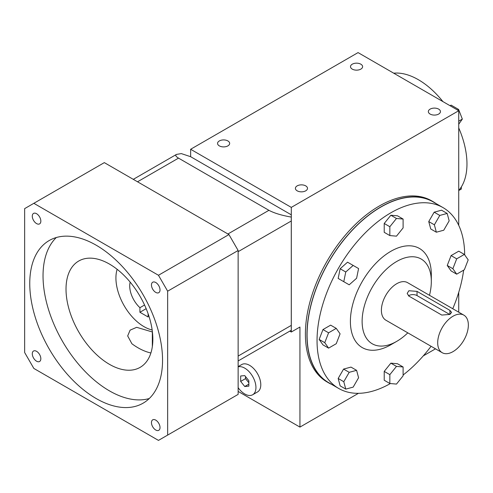 <?xml version="1.0" encoding="UTF-8"?>
<svg xmlns="http://www.w3.org/2000/svg" width="493" height="493" viewBox="0 0 493 493"><rect width="100%" height="100%" fill="white"/><g stroke="black" fill="none" stroke-linecap="round" stroke-linejoin="round"><path stroke-width="0.74" d="M238.137 366.626L241.699 364.567A15.813 9.133 60 0 1 253.889 368.801A15.813 9.133 60 0 1 260.791 384.719A15.813 9.133 60 0 1 257.519 391.96L252.662 394.757A15.813 9.133 60 0 1 238.137 387.652M289.773 331.136L291.301 332.017L299.941 327.032L299.941 427.098L238.137 391.411M297.168 185.879A6.052 3.494 180 0 1 303.762 185.121A6.052 3.494 180 0 1 307.496 188.351A6.052 3.494 180 0 1 301.451 191.845A6.052 3.494 180 0 1 295.399 188.351A6.052 3.494 180 0 1 297.168 185.879M219.336 140.943A6.052 3.494 180 0 1 225.93 140.185A6.052 3.494 180 0 1 229.664 143.408A6.052 3.494 180 0 1 223.612 146.902A6.052 3.494 180 0 1 217.561 143.408A6.052 3.494 180 0 1 219.336 140.943M430.118 109.126A6.052 3.494 180 0 1 436.712 108.368A6.052 3.494 180 0 1 440.446 111.597A6.052 3.494 180 0 1 434.395 115.085A6.052 3.494 180 0 1 428.343 111.597A6.052 3.494 180 0 1 430.118 109.126M436.182 203.664A104.571 60.374 120 0 0 433.181 201.717A104.571 60.374 120 0 0 380.892 206.894A104.571 60.374 120 0 0 306.948 334.969A104.571 60.374 120 0 0 328.609 382.845A104.571 60.374 120 0 0 331.795 384.472M291.301 332.017L291.301 207.387L190.637 149.268L190.637 156.706M190.637 149.268L358.06 52.603L458.73 110.728L458.73 225.344M352.279 64.182A6.052 3.494 180 0 1 358.873 63.431A6.052 3.494 180 0 1 362.608 66.654A6.052 3.494 180 0 1 356.556 70.148A6.052 3.494 180 0 1 350.505 66.654A6.052 3.494 180 0 1 352.279 64.182M291.301 207.387L458.73 110.728M433.181 201.717L431.621 200.817A104.571 60.374 120 0 0 379.339 205.994A104.571 60.374 120 0 0 311.021 298.148A104.571 60.374 120 0 0 327.05 381.946L328.609 382.845M299.941 427.098L358.442 393.322M423.271 355.891L435.498 348.834M458.73 292.349L458.73 312.186M240.67 381.428L244.756 386.512L248.842 386.148L248.842 380.701L244.756 375.617L240.67 375.98L240.67 381.428L245.52 378.63L248.842 382.759M245.52 376.566L245.52 378.63M244.756 386.512L248.842 384.152M238.137 366.835A15.813 9.133 60 0 1 249.809 372.461A15.813 9.133 60 0 1 255.941 387.523A15.813 9.133 60 0 1 252.662 394.757M178.521 158.124C175.798 156.509 175.114 155.277 176.476 154.414L181.319 153.6L190.662 156.712L291.277 214.806L291.277 217.086C281.713 215.41 274.256 213.155 268.919 210.314L178.521 158.124L137.522 181.788M238.137 360.95L291.277 330.267L291.277 217.086M152.158 329.971A39.723 22.937 60 0 1 124.15 305.691A39.723 22.937 60 0 1 117.131 269.295M148.097 313.721L148.097 316.987L139.926 312.272L139.926 307.687A20.225 11.678 60 0 1 130.164 282.113M144.56 305.013L139.926 307.687M146.162 308.673L139.926 312.272M33.844 368.444L158.463 440.397L167.657 435.085L167.657 291.19L158.463 275.267L33.844 203.313L24.65 208.625L24.65 352.526L33.844 368.444M150.895 352.982A61.397 35.447 60 0 1 138.034 347.805A61.397 35.447 60 0 1 131.908 343.763L127.675 335.936L130.103 330.15L136.666 327.321L152.337 331.968A61.397 35.447 -120 0 0 152.423 332.035M109.434 364.321A61.397 35.447 -120 0 0 140.129 367.359A61.397 35.447 -120 0 0 140.129 296.466A61.397 35.447 -120 0 0 78.738 261.019A61.397 35.447 -120 0 0 69.322 310.214A61.397 35.447 -120 0 0 109.434 364.321M149.268 398.523A93.898 54.212 60 0 1 62.482 341.298A93.898 54.212 60 0 1 56.319 237.521M32.285 216.174A6.052 3.494 60 0 1 33.536 213.407A6.052 3.494 60 0 1 39.588 216.895A6.052 3.494 60 0 1 39.588 223.884A6.052 3.494 60 0 1 34.929 222.263A6.052 3.494 60 0 1 32.285 216.174M151.462 284.979A6.052 3.494 60 0 1 152.719 282.212A6.052 3.494 60 0 1 158.771 285.706A6.052 3.494 60 0 1 158.771 292.688A6.052 3.494 60 0 1 154.106 291.067A6.052 3.494 60 0 1 151.462 284.979M151.462 422.6A6.052 3.494 60 0 1 152.719 419.826A6.052 3.494 60 0 1 158.771 423.321A6.052 3.494 60 0 1 158.771 430.309A6.052 3.494 60 0 1 154.106 428.688A6.052 3.494 60 0 1 151.462 422.6M32.285 353.789A6.052 3.494 60 0 1 33.536 351.022A6.052 3.494 60 0 1 39.588 354.516A6.052 3.494 60 0 1 39.588 361.498A6.052 3.494 60 0 1 34.929 359.878A6.052 3.494 60 0 1 32.285 353.789M96.153 245.187A93.898 54.212 60 0 1 157.495 327.931A93.898 54.212 60 0 1 143.099 403.175A93.898 54.212 60 0 1 49.201 348.964A93.898 54.212 60 0 1 49.208 240.535A93.898 54.212 60 0 1 96.153 245.187M167.657 435.085L238.137 394.394L238.137 250.493L228.943 234.569L104.325 162.622L33.844 203.313M167.657 291.19L238.137 250.493M158.463 275.267L228.943 234.569M442.184 352.692L385.883 320.191A21.674 12.516 -60 0 1 382.562 302.819A21.674 12.516 -60 0 1 396.723 283.715A21.674 12.516 -60 0 1 407.557 282.643L463.864 315.15A21.674 12.516 -60 0 1 463.864 340.182A21.674 12.516 -60 0 1 442.184 352.692A21.674 12.516 -60 0 1 438.862 335.326A21.674 12.516 -60 0 1 453.024 316.223A21.674 12.516 -60 0 1 463.864 315.15M417.023 291.375L449.912 310.362L451.594 312.389L449.912 314.423L441.765 315.064L408.876 296.077L407.187 293.403L408.876 290.734L417.023 291.375L417.023 295.584A5.762 3.328 0 0 0 408.494 295.825M336.251 328.381L330.637 325.14L322.97 329.564L319.144 339.437L322.97 344.884L328.591 348.126L336.251 343.707L340.084 333.835L336.251 328.381L328.591 332.806L322.97 329.564M328.591 332.806L324.764 342.678L319.144 339.437M324.764 342.678L328.591 348.126M343.584 369.078L338.167 378.464L340.145 385.865L345.766 389.106L353.167 387.122L358.584 377.743L356.599 370.342L350.979 367.1L343.584 369.078L349.198 372.326L343.781 381.705L338.167 378.464M343.781 381.705L345.766 389.106M356.599 370.342L349.198 372.326M384.22 371.402L384.22 380.245L389.84 383.492L396.477 384.084L403.108 375.832L403.108 366.983L397.494 363.742L390.857 363.15L384.22 371.402L389.84 374.643L389.84 383.492M403.108 366.983L396.477 366.391L390.857 363.15M396.477 366.391L389.84 374.643M456.697 274.17L464.357 269.745L468.19 259.873L464.357 254.419L458.743 251.177L451.083 255.602L447.25 265.474L451.083 270.922L456.697 274.17L452.87 268.716L447.25 265.474M464.357 254.419L456.697 258.843L451.083 255.602M456.697 258.843L452.87 268.716M443.749 230.225L449.166 220.846L447.182 213.444L441.568 210.197L434.167 212.181L428.75 221.567L430.734 228.968L436.348 232.209L443.749 230.225M447.182 213.444L439.787 215.429L434.167 212.181M439.787 215.429L434.37 224.808L428.75 221.567M434.37 224.808L436.348 232.209M403.108 219.058L397.494 215.817L390.857 215.225L384.22 223.477L384.22 232.32L389.84 235.568L396.477 236.159L403.108 227.908L403.108 219.058L396.477 218.467L390.857 215.225M396.477 218.467L389.84 226.718L384.22 223.477M389.84 226.718L389.84 235.568M390.382 383.542A104.393 60.269 -60 0 1 338.66 388.435A104.393 60.269 -60 0 1 322.662 304.785A104.393 60.269 -60 0 1 390.857 212.797A104.393 60.269 -60 0 1 443.053 207.627A104.393 60.269 -60 0 1 464.671 254.863M463.648 270.152A104.393 60.269 -60 0 1 452.753 308.735M431.079 346.283A104.393 60.269 -60 0 1 403.108 375.007M407.816 332.849A48.93 28.249 -60 0 1 396.723 341.366L390.857 344.755A57.225 33.037 -60 0 1 350.394 321.393A57.225 33.037 -60 0 1 390.857 251.307A57.225 33.037 -60 0 1 431.32 274.669L431.32 281.441A48.93 28.249 -60 0 1 429.489 295.307M353.167 265.437L345.766 271.994L343.781 281.688L349.198 284.812L356.599 278.255L358.584 268.562L347.547 262.19L340.145 268.753L338.167 278.44L343.584 281.571M338.66 388.435L328.702 382.685A104.393 60.269 -60 0 1 312.698 299.035A104.393 60.269 -60 0 1 380.892 207.042A104.393 60.269 -60 0 1 433.088 201.871L443.053 207.627M396.723 341.366A48.93 28.249 -60 0 1 362.121 321.393A48.93 28.249 -60 0 1 396.723 261.463A48.93 28.249 -60 0 1 431.32 281.441M345.766 271.994L340.145 268.753M343.781 281.688L338.167 278.44M449.782 314.497L417.023 295.584M442.924 101.601A68.798 39.723 -120 0 0 418.323 79.681A68.798 39.723 -120 0 0 393.716 73.192M458.73 190.458A68.798 39.723 -120 0 0 458.73 127.909M458.73 124.218L462.335 119.09L458.73 121.173M462.335 119.09L458.595 109.44L457.547 110.044M458.595 109.44L451.101 105.114L450.054 105.718M461.337 186.927L461.337 189.035L458.73 190.538M397.518 73.013L397.087 73.056M238.137 356.063L291.277 325.38M238.137 251.676L291.277 220.993M227.926 233.984L268.919 210.314M152.337 331.968L152.337 346.622M449.912 310.362L449.912 314.423M133.295 179.347L176.476 154.414"/></g></svg>
